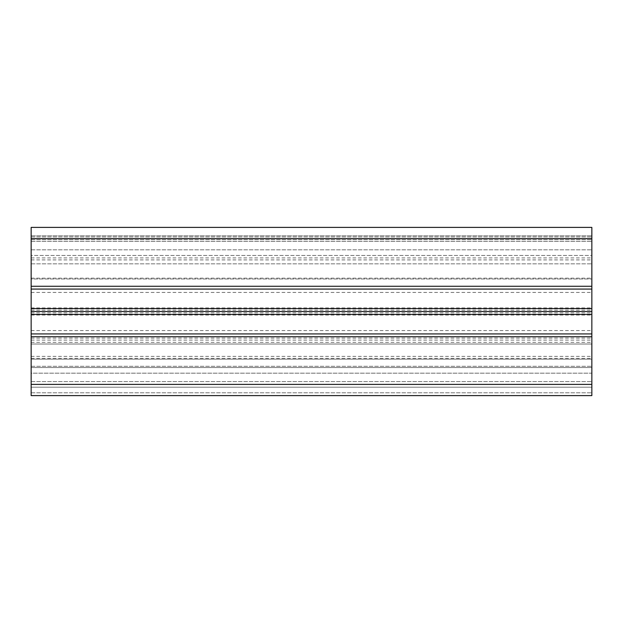 <?xml version="1.0" encoding="UTF-8"?>
<svg xmlns="http://www.w3.org/2000/svg" width="623" height="623" viewBox="0 0 623 623"><rect width="100%" height="100%" fill="white"/><g stroke="black" fill="none" stroke-linecap="round" stroke-linejoin="round"><path stroke-width="0.47" stroke-dasharray="3.12 2.34" d="M591.85 311.5L591.85 236.927L591.85 359.16L591.85 311.5L31.15 311.5L31.15 359.16L591.85 359.16L591.85 333.928L591.85 359.16L31.15 359.16L31.15 239.73L31.15 278.979L591.85 278.979L31.15 278.979L31.15 311.5M31.15 236.927L591.85 236.927L31.15 236.927L31.15 239.73L31.15 236.927M31.15 315.051L591.85 315.051M31.15 307.933L591.85 307.933M31.15 241.413L31.15 235.806L591.85 235.806L591.85 241.413L591.85 235.806L31.15 235.806L31.15 255.43L591.85 255.43L591.85 241.413L591.85 255.43L31.15 255.43L31.15 241.413L591.85 241.413L31.15 241.413M591.85 373.177L591.85 395.605L591.85 367.57L591.85 373.177L31.15 373.177L31.15 381.588L31.15 367.57L591.85 367.57L31.15 367.57L31.15 373.177L31.15 367.57L591.85 367.57L31.15 367.57L31.15 387.195L591.85 387.195L31.15 387.195L31.15 373.177L591.85 373.177M31.15 289.072L31.15 263.841L31.15 289.072L591.85 289.072L591.85 263.841L591.85 289.072M31.15 333.928L31.15 359.16L31.15 333.928L591.85 333.928M31.15 359.16L591.85 359.16L31.15 359.16M31.15 336.887L591.85 336.887M31.15 286.113L591.85 286.113M31.15 263.841L591.85 263.841L31.15 263.841M31.15 384.391L591.85 384.391L591.85 342.339L591.85 395.605L31.15 395.605L31.15 384.391L591.85 384.391L31.15 384.391L31.15 395.605L591.85 395.605L31.15 395.605L31.15 384.391L591.85 384.391L591.85 227.395L31.15 227.395L31.15 384.391L31.15 366.293L31.15 384.391L591.85 384.391M31.15 366.293L591.85 366.293L31.15 366.293L31.15 353.553L31.15 366.293M31.15 344.021L31.15 353.553L31.15 344.021L591.85 344.021L31.15 344.021L31.15 342.339L31.15 344.021L591.85 344.021L31.15 344.021M31.15 342.339L591.85 342.339M31.15 387.195L591.85 387.195L31.15 387.195L31.15 381.588L31.15 387.195L591.85 387.195L31.15 387.195M31.15 278.162L591.85 278.162M31.15 259.908L591.85 259.908M31.15 257.922L591.85 257.922M31.15 239.73L591.85 239.73L31.15 239.73M31.15 356.356L591.85 356.356M31.15 358.342L591.85 358.342M31.15 340.088L591.85 340.088M31.15 338.102L591.85 338.102M31.15 314.506L591.85 314.506M31.15 312.878L591.85 312.878M31.15 310.122L591.85 310.122M31.15 308.494L591.85 308.494M31.15 249.823L591.85 249.823L31.15 249.823M31.15 381.588L591.85 381.588L31.15 381.588M31.15 336.731L591.85 336.731M31.15 286.269L591.85 286.269M31.15 392.802L591.85 392.802L31.15 392.802M31.15 238.609L591.85 238.609M31.15 330.564L591.85 330.564M31.15 292.436L591.85 292.436"/><path stroke-width="0.93" d="M31.15 333.928L31.15 289.072L591.85 289.072L591.85 336.731L31.15 336.731L31.15 333.928L591.85 333.928M31.15 289.072L31.15 238.609L591.85 238.609L591.85 289.072M31.15 314.413L591.85 314.413M31.15 311.5L591.85 311.5M31.15 308.587L591.85 308.587M31.15 384.391L591.85 384.391L591.85 395.605L31.15 395.605L591.85 395.605L31.15 395.605L31.15 336.731M31.15 238.609L31.15 227.395L591.85 227.395L591.85 238.609M591.85 384.391L591.85 336.731M591.85 286.269L31.15 286.269"/></g></svg>
